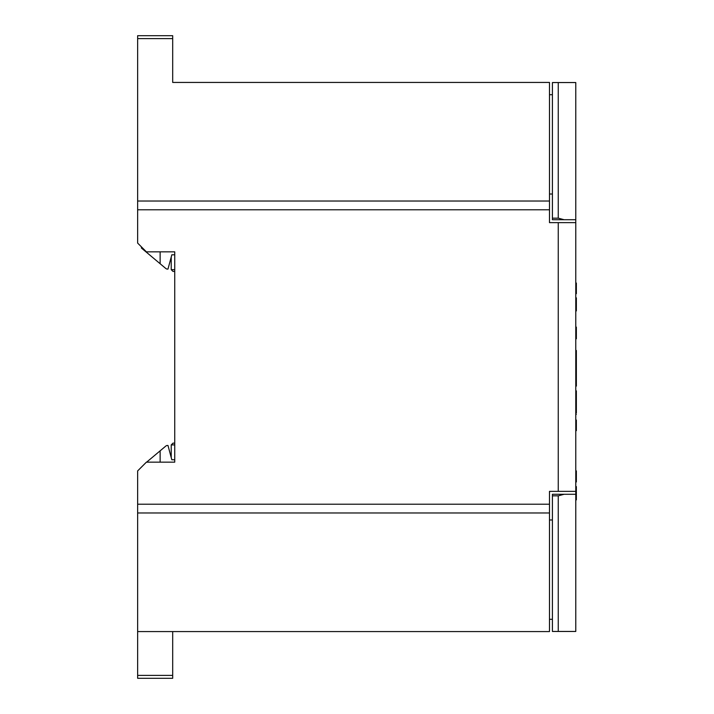 <?xml version="1.0" encoding="UTF-8"?>
<svg xmlns="http://www.w3.org/2000/svg" width="714" height="714" viewBox="0 0 714 714"><rect width="100%" height="100%" fill="white"/><g stroke="black" fill="none" stroke-linecap="round" stroke-linejoin="round"><path stroke-width="1.07" d="M137.641 512.973L137.641 631.569L549.485 631.569L549.485 512.973L137.641 512.973L137.641 504.218L549.485 504.218L549.485 491.366L558.25 491.366L558.25 222.634L575.779 222.634L575.779 82.547L558.25 82.547L558.25 218.154L552.413 218.154L552.413 82.547L558.25 82.547M575.779 222.634L575.779 491.366L558.25 491.366M552.413 495.846L558.25 495.846L558.25 631.453L552.413 631.453L552.413 494.284L575.779 494.284L575.779 491.366M193.842 82.431L172.69 82.431L172.69 38.618L137.641 38.618L137.641 243.081L146.406 251.846L174.734 251.846L174.734 462.154L146.406 462.154L137.641 470.919L137.641 504.218M137.641 201.027L549.485 201.027L549.485 82.431L172.69 82.431M549.485 201.027L549.485 222.634L558.25 222.634M549.485 504.218L549.485 512.973M137.641 675.382L172.69 675.382L172.69 678.3L137.641 678.3L137.641 631.569M137.641 38.618L137.641 35.7L172.69 35.7L172.69 38.618M137.641 209.782L549.485 209.782M552.413 519.988L549.485 519.988M552.413 619.297L549.485 619.297M552.413 194.012L549.485 194.012M549.485 94.703L552.413 94.703M172.69 675.382L172.69 631.569M174.734 462.154L174.734 251.846M575.779 386.104L576.359 386.104L576.359 362.891L575.779 362.891M576.359 364.559L575.779 364.559M576.359 369.834L575.779 369.834M576.359 373.717L575.779 373.717M575.779 293.704L576.359 293.704L576.359 283.047L575.779 283.047M576.359 283.19L575.779 283.19M576.359 285.752L575.779 285.752M576.359 287.099L575.779 287.099M576.359 293.57L575.779 293.57M575.779 310.929L576.359 310.929L575.779 310.795M575.779 299.746L576.359 299.746L576.359 297.854L575.779 297.854M576.359 310.795L576.359 306.172L575.779 306.172M576.359 384.81L575.779 384.81M576.359 374.422L575.779 374.422M576.359 375.716L575.779 375.716M576.359 379.848L575.779 379.848M576.359 381.142L575.779 381.142M576.359 362.891L576.359 350.476L575.779 350.476M576.359 350.761L575.779 350.761M576.359 354.706L575.779 354.706M576.359 358.633L575.779 358.633M576.359 361.159L575.779 361.159M576.359 362.453L575.779 362.453M575.779 338.793L576.359 338.793L576.359 327.11L575.779 327.11M576.359 299.746L576.359 306.172M575.779 481.95L576.359 481.95L576.359 470.91L575.779 470.91M576.359 471.178L575.779 471.178M576.359 473.543L575.779 473.543M576.359 474.703L575.779 474.703M576.359 481.691L575.779 481.691M575.779 430.685L576.359 430.685L576.359 420.037L575.779 420.037M576.359 423.232L575.779 423.232M576.359 425.937L575.779 425.937M576.359 427.998L575.779 427.998M575.779 499.88L576.359 499.88L575.779 499.479M575.779 488.438L576.359 488.438L576.359 486.582L575.779 486.582M576.359 499.479L576.359 494.864L575.779 494.864M576.359 488.438L576.359 494.864M576.359 412.844C576.359 414.923 576.359 414.923 576.359 412.844M575.779 392.236L576.359 392.236L576.359 390.861L575.779 390.861M576.359 392.236L576.359 413.058L575.779 413.067L576.359 413.067L575.779 413.058M172.984 271.418L171.226 269.669L172.984 271.418L174.734 271.418M141.434 246.883L141.434 248.053L165.746 268.446L160.132 263.734L160.132 251.846M165.746 268.446A2.918 2.918 0 0 0 167.094 269.08L167.986 269.08L171.815 254.809L174.734 254.809M171.226 256.986L171.226 269.669L174.734 269.669M160.132 462.154L160.132 450.829L165.746 446.116A2.918 2.918 0 0 1 167.094 445.482L167.986 445.482L171.815 459.754L174.734 459.754M172.984 443.144L171.226 444.902L172.984 443.144L174.734 443.144M174.734 444.902L171.226 444.902L171.226 457.576M141.434 467.117L145.201 463.359M146.629 462.154L160.132 450.829M558.25 495.846L564.096 494.284M575.779 494.284L575.779 631.453L558.25 631.453M552.413 218.154L552.413 219.716L575.779 219.716M564.096 219.716L558.25 218.154M576.359 414.406L575.779 414.406"/></g></svg>
